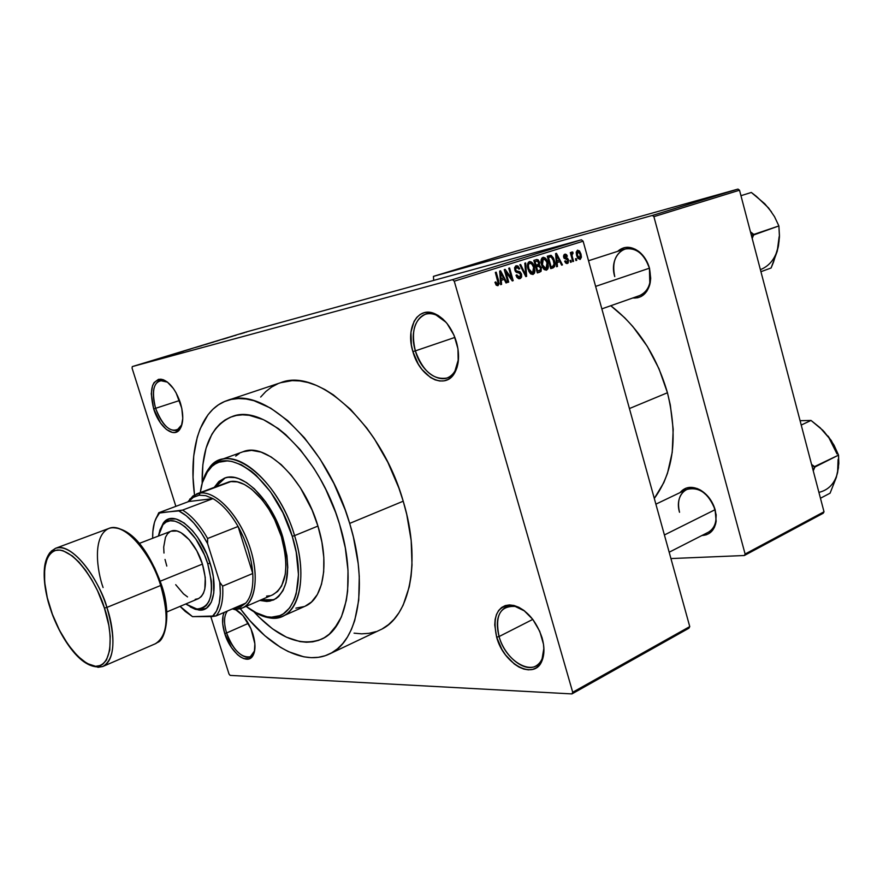 <?xml version="1.0" encoding="UTF-8"?>
<svg xmlns="http://www.w3.org/2000/svg" width="883" height="883" viewBox="0 0 883 883"><rect width="100%" height="100%" fill="white"/><g stroke="black" fill="none" stroke-linecap="round" stroke-linejoin="round"><path stroke-width="1.32" d="M155.585 408.321C163.443 427.648 171.677 434.138 180.287 427.791L181.964 424.535L176.821 430.44C168.487 431.301 161.412 423.928 155.585 408.321L179.558 400.507L155.585 408.321C151.6 393.465 152.991 384.171 159.779 380.452L167.538 382.173L164.194 380.54C153.94 380.176 151.07 389.436 155.585 408.321L153.686 408.873L155.585 408.321M180.397 402.968C183.752 414.668 183.532 423.498 179.746 429.447C173.609 438.575 159.017 426.809 153.686 408.873L160.485 422.957L166.401 429.458L172.428 432.46L175.209 432.46L179.746 429.447L181.324 426.522L182.77 418.387L181.788 408.277L176.114 392.891L173.388 388.52L167.317 381.997L161.225 379.193L158.465 379.337L154.05 382.615L152.56 385.628L151.258 393.774L153.686 408.873C148.907 388.939 151.931 379.16 162.737 379.524C170.099 382.471 175.993 390.286 180.397 402.968M415.363 350.871C421.765 375.087 445.948 387.924 454.977 370.992L458.487 359.138C457.339 369.094 453.509 375.396 446.997 378.023C433.376 380.231 422.825 371.18 415.363 350.871L454.911 337.416L415.363 350.871C410.926 332.03 414.259 319.834 425.363 314.271C432.151 312.361 439.028 315.032 446.003 322.262L436.003 314.966C419.811 307.681 408.277 328.741 415.363 350.871L412.88 351.577L415.363 350.871M456.434 341.953C459.734 354.304 459.149 364.602 454.69 372.858C445.142 390.728 419.635 377.129 412.88 351.577L418.244 364.039L421.897 369.414L430.485 377.494L435.109 379.867L439.734 381.003L444.182 380.838L448.277 379.359L451.853 376.622L454.778 372.703L456.93 367.769L458.211 361.986L457.957 348.818L454.039 335.275L447.063 323.531L442.769 318.94L438.156 315.452L433.421 313.2L428.752 312.273L424.315 312.67L420.297 314.381L416.842 317.328L414.072 321.379L410.959 332.107L411.368 344.955L412.88 351.577C405.407 328.233 417.538 305.982 434.635 313.653C444.602 318.31 451.875 327.748 456.434 341.953M499.083 636.544C505.749 662.36 535.065 678.122 542.118 658.696L543.884 648.188C543.873 656.985 541.191 662.923 535.86 666.003C524.436 672.802 504.469 656.477 499.083 636.544L532.791 619.391L499.083 636.544C495.407 622.107 497.593 612.361 505.639 607.305C511.213 604.756 517.57 606.014 524.712 611.058L515.175 606.444C500.098 605.661 494.734 615.694 499.083 636.544L496.643 637.173L499.083 636.544M542.074 637.791C544.546 646.709 544.546 654.314 542.063 660.605C534.601 681.113 503.685 664.413 496.643 637.173L501.897 649.413L505.562 654.987L514.281 663.994L519.016 667.084L523.785 669.071L528.398 669.855L532.681 669.402L536.467 667.714L539.601 664.844L541.952 660.892L543.939 650.385L543.486 644.226L539.756 631.345L532.813 619.413L523.774 610.33L518.917 607.327L514.094 605.506L509.48 604.921L505.264 605.595L501.61 607.493L498.641 610.506L496.456 614.535L495.142 619.413L494.734 624.954L496.643 637.173C492.052 615.175 497.692 604.579 513.597 605.385C526.566 609.546 536.058 620.352 542.074 637.791M226.589 632.979C231.832 650.87 248.024 663.817 253.333 653.928L254.635 650.76L250.308 656.753C241.18 658.056 233.267 650.131 226.589 632.979L248.333 623.365L226.589 632.979C223.642 622.934 223.918 615.628 227.406 611.036C223.918 615.628 223.642 622.934 226.589 632.979L224.712 633.486L226.589 632.979M252.858 633.862C255.651 643.321 255.673 650.583 252.935 655.628C247.317 666.047 230.253 652.36 224.712 633.486L231.456 647.548L237.483 654.634L240.64 657.051L243.73 658.597L249.249 658.806L253.2 655.164L254.37 652.04L254.867 643.751L250.993 628.806L242.902 615.528L234.779 609.027C242.494 613.144 248.52 621.422 252.858 633.862M649.855 284.381L649.413 268.2L649.855 284.381C646.897 293.995 641.19 298.531 632.747 297.99L637.692 297.77L641.168 296.478L646.864 291.213L650.153 283.079L650.705 278.311L649.513 268.266L645.44 258.918L642.504 254.966L635.44 249.304L627.725 247.262L624.005 247.715L617.614 251.368C624.093 245.772 631.345 245.949 639.358 251.909C644.182 255.993 647.57 261.445 649.513 268.266L649.413 268.2C652.173 281.931 648.95 291.037 639.756 295.529L601.853 308.873M716.157 521.224L715.075 509.701L716.157 521.224C714.579 530.286 709.844 535.043 701.941 535.506L706.279 534.811L709.479 533.244L714.27 527.637L715.672 523.818L716.179 514.866L713.596 505.363L708.321 496.809L701.201 490.54L697.294 488.575L689.546 487.372L686.003 488.167L680.053 492.604C685.131 486.676 691.819 485.771 700.131 489.91C707.482 494.281 712.526 501.014 715.252 510.098L715.075 509.701C717.482 520.495 715.23 528.012 708.343 532.239M382.505 628.696L388.575 624.557L394.083 619.226L398.973 612.747L403.167 605.142L409.259 586.853L411.07 576.334L412.008 565.032L411.18 540.551L406.743 514.469L403.211 501.202C381.622 424.789 318.288 367.074 280.673 382.703L227.273 400.496C263.796 385.12 327.074 445.032 349.679 523.409L403.211 501.202L398.862 487.99L387.858 462.328L374.271 438.674L366.699 427.946L350.474 409.271L333.421 394.911L324.823 389.513L316.313 385.374L307.979 382.516L299.889 380.926L292.141 380.617L280.595 382.725M329.381 654.027L380.143 629.91C409.844 617.206 421.655 561.445 403.211 501.202L349.679 523.409L345.165 509.844L333.895 483.476L320.11 459.105L304.48 437.858L287.748 420.65L270.673 408.134L254.017 400.727L246.07 398.995L238.465 398.553L231.291 399.403L224.602 401.511L218.454 404.811L212.891 409.271L207.969 414.811L200.132 428.862L197.262 437.206L193.697 456.092L193.046 477.317L194.514 494.921C188.3 448.63 200.441 409.215 227.273 400.496M667.449 392.758C656.544 355.496 637.658 326.489 610.771 305.728L624.711 317.77L632.769 326.456L647.25 346.313L658.994 368.752L667.449 392.758L629.424 408.553L667.449 392.758L670.318 404.999L673.199 429.293L672.217 452.383L667.482 473.299L663.806 482.659L654.303 498.442C673.718 471.864 678.1 436.632 667.449 392.758M339.569 524.259C356.478 578.508 347.207 628.453 321.544 639.16C300.628 647.007 278.079 637.879 253.918 611.764L258.896 617.029L253.918 611.764C278.079 637.879 300.628 647.007 321.544 639.16C347.207 628.453 356.478 578.508 339.569 524.259L345.308 547.824L348.012 570.473L347.626 591.191L346.279 600.55L341.434 616.831L333.951 629.358L329.348 634.093L324.227 637.758L318.664 640.341L312.725 641.831L306.456 642.239L299.922 641.577L286.357 637.14L272.516 628.828L258.896 617.029L272.516 628.828L286.357 637.14L299.922 641.577L306.456 642.239L312.725 641.831L318.664 640.341L324.227 637.758L329.348 634.093L338.001 623.586L341.434 616.831L346.279 600.55L347.626 591.191L348.012 570.473L345.308 547.824L339.569 524.259L335.628 512.449L339.569 524.259C319.723 455.617 264.194 402.88 231.997 416.621C264.194 402.88 319.723 455.617 339.569 524.259M581.4 239.79L246.302 331.942L132.295 366.588L452.515 279.657L581.4 239.79L583.122 241.202L454.259 281.202L572.714 692.25L689.755 626.588L583.122 241.202L689.755 626.588L688.917 628.21L689.755 626.588L572.714 692.25L571.941 693.917L688.917 628.21L571.941 693.917L230.154 675.396L571.941 693.917L572.714 692.25L454.259 281.202L452.515 279.657L454.259 281.202L583.122 241.202L581.4 239.79L246.302 331.942L132.295 366.588L452.515 279.657L581.4 239.79M240.066 334.006L244.779 332.582L240.066 333.94M236.048 335.198L233.598 335.893L236.048 335.209M235.165 335.496L235.882 335.297L235.165 335.496M232.935 336.158L227.693 337.692L232.935 336.158M222.516 339.315L227.869 337.736L222.516 339.315M213.52 342.096L207.141 343.917L213.52 342.096M201.445 345.772L195.055 347.582L201.445 345.772M170.165 355.275L166.28 356.302L170.099 355.275M172.604 354.491L178.101 352.858L172.604 354.491M175.86 353.421L183.697 351.158L175.872 353.443M190.695 348.995L183.443 351.103L190.695 348.995M193.167 348.134L187.913 349.734L193.167 348.134M208.355 343.619L200.397 345.937L208.355 343.619M219.701 340.143L212.395 342.295L219.701 340.143M246.765 331.975L246.048 332.185L246.765 331.975M576.257 258.564L576.742 260.319L575.948 260.573L575.462 258.818L576.257 258.564L575.462 258.818L575.948 260.573L576.742 260.319L575.937 260.529L576.742 260.319L576.257 258.564M572.294 256.699L573.586 261.324L572.791 261.578L570.308 252.637L571.102 252.395L571.5 253.818L571.82 252.041L572.89 252.174L573.012 253.52L571.941 254.337L572.294 256.699L571.941 254.823L573.012 253.52L572.89 252.174L571.996 251.931L571.5 253.818L571.102 252.395L570.308 252.637L572.791 261.578L573.586 261.324L572.78 261.534L573.586 261.324L572.294 256.699L571.5 256.909L572.283 256.655M570.837 260.297L571.323 262.052L570.539 262.306L570.043 260.551L570.837 260.297L570.043 260.551L570.539 262.306L571.323 262.052L570.528 262.262L571.323 262.052L570.837 260.297M568.531 259.966L568.144 263.035L566.809 263.564L565.606 262.902L564.667 261.213L565.418 260.805L566.864 262.229L567.857 260.739L567.372 259.701L564.138 258.322L563.542 256.291L564.127 254.58L565.55 254.138L566.643 254.812L567.35 256.18L566.599 256.589L565.175 255.474L564.458 256.898L567.537 258.211L568.531 259.966L564.458 256.898L565.252 255.452L566.599 256.589L567.35 256.18L564.8 254.205L563.707 257.328L567.802 260.452L567.018 262.207L565.418 260.805L564.667 261.213L567.416 263.476L568.531 259.966L567.714 260.187L568.531 259.966M557.129 262.56L557.46 266.489L556.621 266.754L555.606 253.587L556.456 253.322L562.46 264.889L561.632 265.154L559.899 261.688L557.129 262.56L559.899 261.688L561.632 265.154L562.46 264.889L556.456 253.322L555.606 253.587L556.621 266.754L557.46 266.489L556.621 266.71L557.46 266.489L557.129 262.56L556.312 262.781L557.129 262.56M546.5 270.176L544.259 269.613L542.405 267.108L541.113 259.933L541.908 258.057L543.31 257.295L545.175 257.968L546.687 259.867L548.387 266.368L547.901 268.851L546.5 270.176L548.288 267.527L547.846 262.803C547.052 259.425 545.451 257.604 543.056 257.339L542.913 257.383C540.871 258.94 540.44 261.456 541.599 264.944L543.608 268.962L546.5 270.176M533.023 274.481L530.76 273.929L528.884 271.401L527.57 264.172L528.387 262.284L529.811 261.523L531.709 262.185L533.233 264.094L534.955 270.651L534.458 273.156L533.023 274.481L534.855 271.809L534.403 267.052C533.597 263.653 531.985 261.821 529.546 261.567L529.403 261.6C527.339 263.178 526.886 265.717 528.067 269.227L530.098 273.277L533.023 274.481M497.935 285.717L496.202 285.099L494.944 282.328L495.76 281.887L497.063 284.194L498.178 283.377L495.341 272.428L496.191 272.163L499.16 283.719L497.935 285.717L498.663 280.827L496.191 272.163L495.341 272.428L498.2 282.957L497.46 284.238L495.76 281.887L494.944 282.328L496.334 285.242L497.935 285.717M501.235 280.33L501.577 284.37L500.683 284.657L499.657 271.07L500.562 270.794L506.897 282.67L506.003 282.957L504.193 279.392L501.235 280.33L504.193 279.392L506.003 282.957L506.897 282.67L500.562 270.794L499.657 271.07L500.683 284.657L501.577 284.37L500.683 284.602L501.577 284.37L501.235 280.33L500.374 280.551L501.235 280.33M505.827 271.909L508.718 282.085L507.868 282.361L504.259 269.635L505.164 269.359L511.632 278.41L508.74 268.233L509.59 267.968L513.189 280.662L512.283 280.949L505.827 271.909L512.283 280.949L513.189 280.662L509.59 267.968L508.74 268.233L511.632 278.41L505.164 269.359L504.259 269.635L507.868 282.361L508.718 282.085L507.857 282.306L508.718 282.085L505.827 271.909L504.966 272.141L505.827 271.909M521.555 274.171L521.588 277.03L520.484 278.443L518.751 278.73L516.974 277.405L515.992 275.275L516.787 274.845L517.924 276.765L519.215 277.24L520.506 276.567L520.827 274.911L519.944 273.189L516.478 272.394L515.242 271.158L514.546 267.913L515.683 265.949L517.824 265.882L519.756 268.719L518.961 269.149L517.846 267.361L516.312 267.328L515.495 268.52L516.014 270.695L520.131 271.898L521.555 274.171L519.436 271.567L516.235 270.938L515.606 269.734L516.61 267.207L518.961 269.149L519.756 268.719L516.345 265.695L514.745 269.955L520.727 274.458L519.458 277.207L516.787 274.845L515.992 275.275L519.679 278.741L521.555 274.171L520.705 274.392L521.555 274.171M525.694 262.935L526.632 276.357L525.815 276.611L519.778 264.79L520.65 264.514L525.76 275.032L524.822 263.211L525.694 262.935L524.822 263.211L525.76 275.032L520.65 264.514L519.778 264.79L525.815 276.611L526.632 276.357L525.793 276.567L526.632 276.357L525.694 262.935M541.345 267.648L541.058 271.39L537.339 272.924L533.818 260.397L536.831 259.492L538.255 259.922L539.601 262.417L539.358 264.944L541.345 267.648L539.358 264.944L539.513 262.041L536.599 259.547L533.818 260.397L537.339 272.924L539.877 272.119L537.294 272.781L539.877 272.119L541.345 267.648L540.506 267.869L541.345 267.648M554.414 260.64L554.69 266.511L550.738 268.642L547.261 256.202L551.202 255.408L553.442 257.991L554.414 260.64L550.871 255.319L547.261 256.202L550.738 268.642L553.111 267.88C555.164 266.5 555.606 264.094 554.414 260.64L553.597 260.849L554.414 260.64M580.098 259.414L580.97 254.028L580.175 254.238L580.97 254.028L581.411 257.229L580.23 259.37L577.89 258.388L576.621 255.507L576.213 252.339L577.394 250.242L579.469 250.927L580.97 254.028L577.648 250.165L576.621 255.507L579.943 259.459M132.075 368.145L175.872 506.345L132.075 368.145L132.295 366.588L132.075 368.145M210.805 616.577L229.017 674.049L210.805 616.577M202.185 483.222C201.534 447.648 211.467 425.451 231.997 416.621C211.467 425.451 201.534 447.648 202.185 483.222L202.847 464.756L206.07 448.178L211.832 434.348L215.629 428.663L220.01 423.862L224.933 420.043L230.364 417.229L236.269 415.474L242.582 414.822L249.26 415.297L263.443 419.668L278.244 428.542L285.695 434.602L300.264 449.701L313.851 468.266L320.076 478.608L325.827 489.502L335.628 512.449L325.827 489.502L320.076 478.608L313.851 468.266L300.264 449.701L285.695 434.602L278.244 428.542L263.443 419.668L249.26 415.297L242.582 414.822L236.269 415.474L230.364 417.229L224.933 420.043L220.01 423.862L215.629 428.663L211.832 434.348L206.07 448.178L202.847 464.756L202.185 483.222M670.937 558.564L744.325 555.517L823.21 513.244L824.016 511.787L739.513 190.209L653.895 216.655L745.109 554.027L824.016 511.787L823.21 513.244L744.325 555.517L670.937 558.564M433.421 276.379L652.349 215.452L737.989 189.083L516.091 251.202L433.421 276.379L652.349 215.452L653.895 216.655L745.109 554.027L744.325 555.517L745.109 554.027L824.016 511.787L739.513 190.209L653.895 216.655L652.349 215.452L737.989 189.083L739.513 190.209L737.989 189.083L516.091 251.202L433.421 276.379L433.708 280.408L433.421 276.379M679.524 512.283C677.029 501.345 679.358 493.763 686.51 489.524C698.994 486.39 708.508 493.122 715.075 509.701C712.504 501.169 707.769 494.844 700.848 490.727C687.062 482.515 674.435 495.76 679.524 512.283M614.745 276.611C611.875 262.748 615.197 253.576 624.7 249.083C635.881 247.185 644.115 253.564 649.413 268.2C647.581 261.787 644.402 256.655 639.866 252.814C625.517 240.121 608.519 256.876 614.745 276.611M230.154 675.396L229.017 674.049L230.154 675.396M224.15 612.449L223.068 615.594L222.693 623.828L224.712 633.486C222.052 624.656 221.865 617.647 224.15 612.449M277.924 383.73L271.578 387.074L265.805 391.533L260.662 397.052M354.061 633.155L361.644 633.839L368.962 633.332L375.937 631.621M349.679 523.409C368.873 585.208 358.233 641.775 329.304 654.06C303.918 666.356 267.858 646.334 240.275 608.652L249.768 620.495L264.856 635.727L280.474 647.327L288.333 651.599L303.774 656.809L311.224 657.669L318.399 657.305L325.209 655.716L331.6 652.868L337.483 648.795L342.803 643.486L347.483 636.985L351.467 629.325L354.701 620.583L358.73 600.153L359.271 576.444L358.2 563.674L353.388 537.007L349.679 523.409M232.372 608.895L236.942 610.208L232.372 608.895M495.882 284.646L497.449 284.238L495.882 284.646M497.791 281.059L498.663 280.827L497.791 281.059M505.981 282.902L506.897 282.67L505.981 282.902M500.363 280.386L504.193 279.392L500.363 280.386M501.103 278.741L500.849 274.779L499.955 275.021L500.849 274.779L500.551 272.24L499.767 272.45L500.551 272.24L503.476 277.99L500.253 278.962L503.476 277.99L500.551 272.24L501.103 278.741M510.65 278.664L511.632 278.41L510.65 278.664M512.25 280.904L513.189 280.662L512.25 280.904M518.895 268.951L519.756 268.719L518.895 268.951M514.568 267.759L516.61 267.207L514.568 267.759M514.756 269.966L515.606 269.734L514.756 269.966M515.264 271.202L516.235 270.938L515.264 271.202M515.804 271.898L517.791 271.368L515.804 271.898M516.412 272.361L519.436 271.567L516.412 272.361M524.149 273.333L524.866 273.145L524.149 273.333M525.098 275.198L525.76 275.032L525.098 275.198M533.564 267.273L534.403 267.052L533.564 267.273L532.615 273.024L528.906 268.984C527.935 266.269 528.244 264.304 529.822 263.068L527.703 263.642L529.899 263.046L532.416 264.547L533.564 267.273L531.566 263.542L530.175 263.002L529.005 263.631L528.387 265.496L528.906 268.984L528.056 269.205L528.906 268.984L530.275 271.942L531.996 273.09L533.409 272.461L534.016 270.662L533.564 267.273M533.608 272.141L534.855 271.809L533.608 272.141M538.674 262.262L539.513 262.041L538.674 262.262M535.385 265.993L539.358 264.944L535.385 265.993M536.102 265.353L535.054 261.611L534.215 261.832L536.478 261.158L534.204 261.776L536.886 261.048L538.751 262.505L538.475 264.47L535.264 265.573L538.74 264.105L537.824 261.07L535.054 261.611L536.102 265.353M537.747 271.202L536.511 266.809L535.683 267.03L538.133 266.302L535.661 266.953L538.442 266.213L540.528 267.924L540.297 270.22L536.908 271.423L540.573 269.768L540.374 267.45L539.204 266.191L536.511 266.809L537.747 271.202M547.019 263.024L547.846 262.803L547.019 263.024L545.937 268.752L542.427 264.701L543.332 258.84L541.235 259.403L543.387 258.818L545.882 260.308L547.019 263.024L546.544 261.611L544.016 258.796L542.041 260.419L542.427 264.701L541.599 264.922L542.427 264.701L544.568 268.41L546.08 268.719L547.206 267.538L547.019 263.024M547.063 267.847L548.288 267.527L547.063 267.847M547.283 256.291L550.871 255.319L547.283 256.291M551.147 266.931L548.475 257.394L547.659 257.615L549.91 256.953L547.637 257.56L551.135 256.832L553.597 260.871L554.127 264.006L552.603 266.467L550.319 267.141L553.233 266.18L554.116 264.47L553.023 259.172L550.815 256.787L548.475 257.394L551.147 266.931M561.61 265.11L562.46 264.889L561.61 265.11M556.301 262.626L559.899 261.688L556.301 262.626M556.996 261.037L556.731 257.185L555.904 257.417L556.731 257.185L556.456 254.723L555.705 254.922L556.456 254.723L559.226 260.319L556.202 261.247L559.226 260.319L556.456 254.723L556.996 261.037M565.396 262.626L567.018 262.207M566.522 256.401L567.35 256.18L566.522 256.401M563.553 255.904L565.175 255.474L563.553 255.904M563.652 257.108L564.458 256.898L563.652 257.108M563.884 257.825L564.921 257.56L563.884 257.825M564.105 258.266L565.97 257.781L564.105 258.266M570.694 254.028L571.5 253.818L570.694 254.028M571.577 252.527L572.89 252.174L571.577 252.527M571.5 253.785L572.405 253.542L571.5 253.785M570.992 255.077L571.941 254.823L570.992 255.077M577.416 255.253L577.868 251.478L576.279 251.898L577.935 251.456L580.208 254.359L579.756 258.145L577.416 255.253L576.61 255.463L577.416 255.253L578.95 258.013L579.943 258.057L580.484 257.063L579.866 253.3L578.266 251.445L577.129 252.538L577.416 255.253M578.056 258.587L579.678 258.156L578.056 258.587M172.295 354.569L174.404 353.928L172.295 354.569M201.788 345.617L195.982 347.317L201.788 345.639M203.156 345.165L205.529 344.425L203.156 345.165M205.441 344.536L207.947 343.763L205.441 344.536M208.984 343.41L213.929 341.931L208.984 343.41M217.461 340.882L213.697 341.909L217.461 340.882M222.185 339.403L224.194 338.796L222.185 339.403M243.222 333.012L240.286 333.873L243.222 333.012M252.759 573.497C253.498 587.085 251.158 596.963 245.739 603.111L240.706 606.82L234.723 608.111L236.6 609.104C253.564 609.347 260.673 581.422 250.518 549.215C240.618 516.985 216.39 490.551 200.099 493.056L199.194 495.208L205.794 495.672L212.969 498.63C222.052 503.939 230.43 513.222 238.079 526.478C246.633 541.974 251.523 557.648 252.759 573.497L251.236 561.93L248.178 549.855L243.73 537.846L238.079 526.478L252.759 573.497L222.637 586.135L219.757 582.239L207.582 543.608L207.626 538.498L238.079 526.478L252.759 573.497L222.637 586.135C223.52 599.866 221.324 609.8 216.059 615.937L245.739 603.111C251.158 596.963 253.498 587.085 252.759 573.497M227.913 482.295L200.099 493.056C215.297 490.816 237.571 513.42 248.465 543.177C259.525 572.901 256.467 602.195 242.604 607.868L236.6 609.104L232.737 608.74L236.6 609.104L234.723 608.111L240.706 606.82L245.739 603.111L216.059 615.937C221.324 609.8 223.52 599.866 222.637 586.135L219.757 582.239L207.582 543.608L201.092 532.526L193.863 523.089L186.302 515.76L178.785 510.904L158.763 512.747L188.774 501.522L212.969 498.63L205.794 495.672L199.194 495.208L193.443 497.195L188.774 501.522L193.046 497.449L199.194 495.208L200.099 493.056L230.871 481.599L237.339 481.897L244.337 484.436L251.567 489.149L262.251 499.91L268.818 509.149L274.624 519.612L281.368 536.643C289.392 567.162 286.489 586.555 272.67 594.822L242.604 607.868M187.88 501.853L196.732 493.873L200.099 493.056L193.068 495.86L187.88 501.853M192.505 616.632L216.059 615.937L212.262 616.566L216.467 611.146L219.216 603.354L220.342 593.564L219.757 582.239C221.512 598.906 219.006 610.352 212.262 616.566L192.505 616.632L180.077 606.367L185.209 611.4L192.505 616.632M188.774 501.522L212.969 498.63L182.56 510.087L159.514 513.034L155.728 518.983L154.382 522.758L152.836 531.698L152.671 538.266C152.461 527.184 154.602 518.939 159.083 513.52L159.514 513.034L158.763 512.747L188.774 501.522M238.079 526.478C230.43 513.222 222.052 503.939 212.969 498.63L182.56 510.087C191.567 515.551 199.922 525.021 207.626 538.498L238.079 526.478M154.801 521.411L158.763 512.747L154.801 521.411M207.626 538.498C199.922 525.021 191.567 515.551 182.56 510.087L178.785 510.904C189.293 516.279 198.885 527.184 207.582 543.608L207.626 538.498M261.103 599.844L274.083 599.7L268.046 600.859L261.103 599.844M282.781 536.996C291.478 570.054 288.355 591.058 273.421 600.01L266.931 601.433L259.757 600.418L266.699 601.444L270.01 601.08L276.015 598.597L278.653 596.478L283.024 590.55L286.059 582.57L287.781 567.383L286.953 555.683L282.781 536.996L278.211 524.524L272.428 512.659L265.662 501.897L254.348 488.796L246.478 482.582L238.719 478.652L234.988 477.593L227.991 477.295L224.79 478.056L219.127 481.312L214.26 487.361L218.73 481.665L224.403 478.189C241.854 470.407 271.821 499.723 282.781 536.996M294.58 535.628C277.726 477.416 227.538 440.198 209.216 468.034L202.339 482.714C205.529 470.915 211.346 463.376 219.812 460.109C242.074 450.297 280.529 487.725 294.58 535.628L317.935 526.069C304.149 478.663 265.651 441.842 243.068 451.743L251.567 450.374L261.048 452.096L271.081 456.908L281.28 464.679L291.202 475.142L300.441 487.891L312.107 510.109L317.935 526.069L321.898 542.14L323.829 557.626L323.686 571.875L321.489 584.314L317.383 594.469L311.556 601.952L305.176 606.18C323.454 598.84 329.745 563.718 317.935 526.069L294.58 535.628C306.6 573.685 300.639 609.027 282.626 616.235C274.271 619.734 264.845 618.332 254.381 612.029L269.503 617.857C295.948 623.133 309.778 583.089 294.58 535.628L292.24 536.268L294.58 535.628M200.298 492.548C201.534 483.111 204.315 475.573 208.631 469.933C226.6 442.703 275.717 479.259 292.24 536.268L282.946 512.813L270.518 491.831L256.169 475.33L251.191 471.092L241.28 464.756L231.754 461.434L227.24 460.926L218.962 462.206L215.264 463.961L211.909 466.423L206.313 473.354L202.35 482.681L200.298 492.548M196.732 493.873L227.45 482.46C243.598 475.231 271.258 502.284 281.368 536.643L285.209 553.851L285.971 564.623L285.275 574.303L281.611 586.003L277.582 591.489L272.505 594.899M304.293 606.544L295.904 608.144M235.706 456.092L239.194 453.564M246.092 606.345L258.057 613.917L267.229 616.809L271.611 617.173L279.723 615.661L283.388 613.784L289.712 607.846L294.481 599.138L296.202 593.84L298.476 574.723L296.213 552.173L292.24 536.268C307.129 582.769 293.664 622.029 267.759 616.886C260.75 615.815 253.52 612.305 246.092 606.345M225.099 477.946L220.507 480.805L215.629 486.853L225.099 477.946M269.624 595.782L266.567 596.124M595.628 286.39L649.413 268.2L595.628 286.39M771.51 211.975L764.799 203.785L751.323 192.461L740.947 195.695L751.323 192.461L756.267 196.269L768.585 207.98L774.512 216.677L778.883 225.938L753.718 234.955L751.323 235.154L753.596 234.492L752.195 238.476L753.817 234.436L750.44 231.821L753.596 234.492L778.883 225.938L779.457 235.606L778.464 245.882L773.508 262.13L771.102 267.979L760.925 271.688L771.102 267.979L777.239 251.247L779.082 241.015M777.316 250.507L779.17 236.523M771.312 211.666L765.296 204.426M741.61 195.342L740.881 195.43M768.585 207.98L774.512 216.677L778.883 225.938L779.446 236.876L778.464 245.882C775.892 257.902 769.866 265.838 760.384 269.668M715.075 509.701L664.402 534.966L715.075 509.701M830.991 440.175L822.967 430.407L811.024 420.44L800.075 420.683L811.024 420.44L801.223 425.065L811.024 420.44L820.23 427.836L831.311 440.562L838.552 455.12L814.545 466.599L813.254 470.838L814.888 467.03L838.552 455.12L838.817 463.454L837.592 472.582L838.099 459.447M837.018 453.939L828.077 436.081L834.049 445.209L838.552 455.12L838.442 467.835L836.289 477.493L830.075 493.189L820.462 498.244L830.075 493.189L836.289 477.493L838.287 468.145M814.545 466.599L811.576 464.436L814.788 467.493L814.545 466.599M836.367 476.743L837.592 472.582C834.821 483.431 828.596 490.032 818.916 492.383M823.077 430.716L824.777 432.361M800.859 420.86L800.119 420.838M106.887 607.416C102.307 588.034 75.497 541.754 55.486 548.332L51.17 551.224L55.486 548.332C69.26 541.897 95.618 571.456 106.887 607.416L160.684 585.495C149.867 550.33 123.3 521.798 108.874 528.431C129.757 521.522 156.39 566.511 160.684 585.495L106.887 607.416C116.037 639.27 114.746 658.95 103.002 666.422C118.145 659.016 113.002 624.27 106.887 607.416L104.415 608.078L106.887 607.416M50.32 608.652L50.452 608.762C44.04 591.853 38.764 553.475 57.439 549.999C77.494 549.921 99.536 589.789 104.415 608.078L97.516 590.683L91.832 579.877L85.585 570.252L79.017 562.184L72.417 556.003L63.013 550.705L60.132 550.065L54.945 550.484L50.64 553.122L47.373 557.824L44.647 568.288L44.636 581.985L47.307 597.736L52.406 614.292L59.525 630.341L68.101 644.623L77.472 655.97L86.898 663.431L95.596 666.301L100.607 665.473L102.803 664.215L106.446 660.087L109.768 650.076L110.209 636.235L108.841 625.462L104.415 608.078C111.446 626.433 115.32 665.937 95.596 666.301C75.055 663.442 55.265 625.782 50.452 608.762L50.32 608.652M103.09 587.537C97.285 571.687 91.865 536.069 108.874 528.431L109.382 528.255M210.099 563.155C200.54 531.069 173.962 508.63 163.642 522.615L159.635 530.804L163.344 522.979L168.918 519.038L176.037 518.983L184.106 522.913L192.406 530.54L197.693 537.383L206.732 554.027L211.434 567.758L213.322 576.809L213.796 592.99L211.302 602.217L206.622 608.078L200.231 610.109L195.286 609.292L190.264 606.919L198.818 610.054C212.748 612.085 218.675 589.358 210.099 563.155L207.748 563.807L210.099 563.155M158.388 536.058L162.98 524.657C172.936 511.202 198.52 532.868 207.748 563.807L211.379 581.146L211.611 588.994L210.783 595.859L208.94 601.478L206.147 605.639L202.549 608.21L198.278 609.104L193.52 608.31L185.728 603.994L196.931 609.038C211.379 607.559 214.988 592.482 207.748 563.807L204.503 554.999L195.794 538.95L185.375 527.063L180.044 523.299L174.922 521.18L170.209 520.771L166.081 522.074L162.682 525.01L160.143 529.436L158.388 536.058M166.832 611.941L198.3 598.707C206.092 593.972 207.472 582.427 202.439 564.094L160.253 581.202L202.439 564.094C196.236 543.564 180.209 526.985 171.114 531.169L139.26 543.42M102.737 666.533L97.881 667.327L103.002 666.422L155.298 643.784C167.604 636.113 169.404 616.687 160.684 585.495C166.611 601.963 171.125 636.102 155.298 643.784L155.783 643.564M159.37 579.16L154.624 567.935L145.949 552.603L139.492 544.005L129.47 534.392M164.933 629.91L166.457 621.941L166.655 612.482L165.507 601.908L163.046 590.65M195.187 599.347L198.487 598.619L201.269 596.588L203.421 593.332L204.834 588.95L205.264 577.526L202.439 564.094L196.799 550.793L189.249 539.734L181.004 532.681L177.019 531.003L171.048 531.191M170.132 531.632L167.472 533.873L165.474 537.306L163.697 547.085L163.984 553.056M165.033 559.469L166.799 566.069M175.695 584.678L183.487 593.851L187.538 596.908M180.287 427.791L179.746 429.447M454.977 370.992L454.69 372.858M542.118 658.696L542.063 660.605M253.333 653.928L252.935 655.628M712.89 529.91L669.182 552.217M162.726 379.524L164.194 380.54M700.848 490.727L700.131 489.91M639.866 252.814L639.358 251.909M536.621 261.114L534.204 261.765M538.233 266.269L535.661 266.953M550.032 256.92L547.637 257.56M515.175 606.444L513.597 605.385M436.003 314.966L434.635 313.653M189.878 498.928L189.26 500.904M234.15 608.961L233.3 608.497M159.271 512.957L159.083 513.52M209.216 468.034L208.631 469.933M243.068 451.743L219.812 460.109M305.209 606.168L282.626 616.235M269.503 617.857L267.759 616.886M624.7 249.083L588.531 260.739M655.881 504.16L686.51 489.524M108.874 528.431L55.486 548.332L49.989 552.526C46.887 556.765 45.044 561.93 44.459 568.012C43.41 579.723 45.375 593.299 50.364 608.762C55.463 623.84 62.207 637.007 70.607 648.254C77.251 656.974 88.786 669.634 103.002 666.422M111.677 527.747C132.892 527.283 150.309 553.895 161.501 584.91M163.642 522.615L162.98 524.657M198.818 610.054L196.931 609.038M161.545 585.032C171.832 614.016 165.11 640.032 157.781 642.338"/></g></svg>
